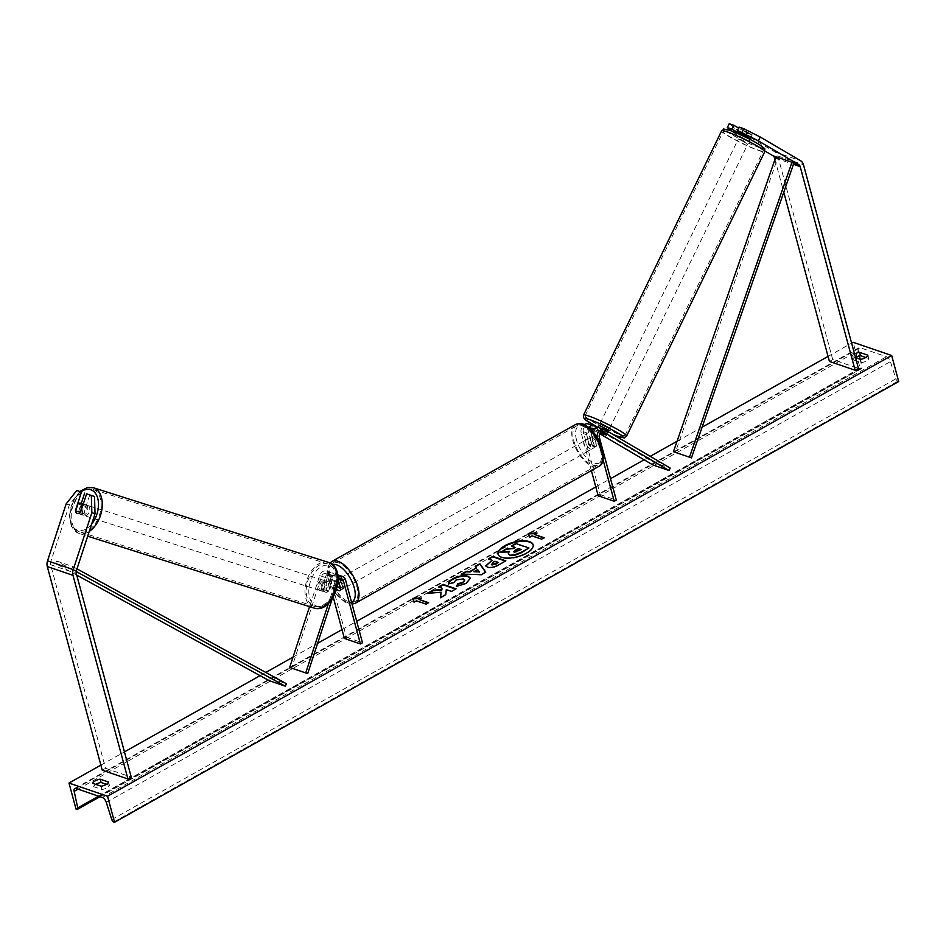 <?xml version="1.0" encoding="UTF-8"?>
<svg xmlns="http://www.w3.org/2000/svg" width="946" height="946" viewBox="0 0 946 946"><rect width="100%" height="100%" fill="white"/><g stroke="black" fill="none" stroke-linecap="round" stroke-linejoin="round"><path stroke-width="0.71" stroke-dasharray="4.73 3.55" d="M601.195 433.15L602.33 430.797L596.654 427.462M598.842 427.58A6.456 5.014 108.9 0 1 599.563 427.911L607.474 432.559L602.33 430.797M591.38 470.588L581.199 432.842L586.662 434.711A6.456 5.014 -71.1 0 1 588.589 427.426M581.199 432.842A6.456 5.014 -71.1 0 1 584.12 424.695M588.246 423.95A6.456 5.014 -71.1 0 1 588.968 424.281L654.135 462.57L670.194 468.069M598.179 495.775L600.249 494.616L583.268 431.683A3.772 2.921 -71.1 0 1 584.143 427.722A3.772 2.921 -71.1 0 1 587.371 426.492A3.772 2.921 -71.1 0 1 587.797 426.693L590.907 428.526M601.514 432.156L598.392 430.324A3.772 2.921 108.9 0 0 597.978 430.123A3.772 2.921 108.9 0 0 594.738 431.352A3.772 2.921 108.9 0 0 593.863 435.314L596.678 445.72A5.38 2.566 60.7 0 1 595.98 446.701A5.38 2.566 60.7 0 1 591.534 443.97L588.731 433.552A3.772 2.921 -71.1 0 1 590.304 428.893M593.177 429.851L599.835 433.765M652.965 464.983L654.135 462.57M603.122 460.075L597.257 438.341A6.456 5.014 -71.1 0 1 597.044 437.087M593.946 428.964L600.544 432.842M600.249 494.616L616.307 500.115M586.662 434.711L589.476 445.128A5.38 2.566 -119.3 0 0 593.911 447.86A5.38 2.566 -119.3 0 0 594.608 446.89L591.806 436.473L597.257 438.341M592.444 431.033A6.456 5.014 108.9 0 0 591.806 436.473M591.534 443.97L589.476 445.128M606.303 434.971L607.474 432.559M596.678 445.72L594.608 446.89M739.063 127.095L752.236 134.971L750.355 138.826L745.129 136.874L746.997 133.019L738.59 128.077M745.625 137.714L740.446 134.663L745.625 137.714L747.73 133.374L752.236 134.971L746.997 133.019M731.234 130.867L732.665 132.073L734.545 128.218L774.928 151.951A8.609 6.681 -71.1 0 1 777.789 155.948L832.728 359.586L858.424 368.384M732.665 132.073L764.959 151.053M829.429 361.431L832.728 359.586M774.951 159.519L783.773 192.204M745.129 136.874L740.623 134.226M734.545 128.218L729.212 123.725M750.261 138.636L752.141 134.781M89.787 494.853L83.756 513.264L80.576 512.247M83.756 513.264A5.38 3.394 107.6 0 1 80.564 514.447A5.38 3.394 107.6 0 1 80.516 514.435A5.38 3.394 107.6 0 1 78.624 511.502L81.285 503.378M79.937 491.471L69.342 504.916L50.717 561.818A4.304 3.346 108.9 0 0 50.599 564.691L105.55 768.318L102.239 770.174M69.342 504.916L66.161 503.899M105.55 768.318L131.246 777.115M78.624 511.502L75.763 510.592M336.126 588.436L338.597 587.052A5.38 2.566 60.7 0 1 336.729 583.339A5.38 2.566 60.7 0 1 336.776 580.288L334.305 581.684L336.126 588.436A5.38 2.566 -119.3 0 0 336.741 589.157A5.38 2.566 60.7 0 1 335.653 587.785L332.85 577.379A3.772 2.921 108.9 0 0 331.183 575.44A3.772 2.921 108.9 0 0 327.174 578.124L323.52 589.263A5.38 3.394 -72.4 0 0 325.424 592.196A5.38 3.394 -72.4 0 0 325.471 592.208A5.38 3.394 -72.4 0 0 328.664 591.025L326.666 590.387A5.38 3.394 107.6 0 1 323.473 591.569A5.38 3.394 107.6 0 1 323.426 591.557A5.38 3.394 107.6 0 1 321.534 588.637L325.176 577.486A6.456 5.014 108.9 0 1 332.058 572.898A6.456 5.014 108.9 0 1 334.908 576.22L337.722 586.626A5.38 2.566 -119.3 0 0 342.156 589.358A5.38 2.566 -119.3 0 0 342.854 588.388L340.052 577.982L345.515 579.851M344.368 638.444L346.437 637.285L329.456 574.352A6.456 5.014 108.9 0 0 326.595 571.017A6.456 5.014 108.9 0 0 319.724 575.617L309.567 606.646M333.264 597.269L327.387 575.511A3.772 2.921 108.9 0 0 325.72 573.572A3.772 2.921 108.9 0 0 321.711 576.244L291.652 668.077L289.653 667.438M338.053 577.639A6.456 5.014 108.9 0 0 335.783 581.116L328.487 603.406M338.1 580.986A3.772 2.921 108.9 0 0 337.769 581.743L332.081 599.125M340.052 577.982A6.456 5.014 -71.1 0 0 337.19 574.648A6.456 5.014 -71.1 0 0 330.32 579.248L326.666 590.387M291.652 668.077L307.71 673.576M328.664 591.025L332.306 579.874A3.772 2.921 -71.1 0 1 336.315 577.202A3.772 2.921 -71.1 0 1 337.982 579.141L338.361 580.537M346.437 637.285L362.495 642.783M335.653 587.785L337.722 586.626M323.52 589.263L321.534 588.637M340.797 589.547L342.854 588.388M590.174 437.856L592.007 444.62L589.524 446.004A5.38 2.566 60.7 0 1 587.655 442.302A5.38 2.566 60.7 0 1 587.703 439.251L590.174 437.856A5.38 2.566 -119.3 0 1 590.694 437.312L586.567 439.63A5.38 2.566 -119.3 0 0 586 443.225A5.38 2.566 -119.3 0 0 591.853 449.019A5.38 2.566 -119.3 0 0 592.421 445.424A5.38 2.566 -119.3 0 0 586.567 439.63M592.196 440.789A5.38 2.566 60.7 0 1 594.076 444.502A5.38 2.566 60.7 0 1 594.017 447.553L596.5 446.157L594.679 439.393L592.196 440.789L594.017 447.553M594.679 439.393A5.38 2.566 -119.3 0 0 590.694 437.312M344.805 584.616A5.38 2.566 -119.3 0 0 338.952 578.822A5.38 2.566 -119.3 0 0 338.372 582.405A5.38 2.566 -119.3 0 0 344.226 588.199A5.38 2.566 -119.3 0 0 344.805 584.616M338.018 582.334A5.38 2.566 -119.3 0 0 334.825 581.14A5.38 2.566 -119.3 0 0 334.305 581.684M339.046 583.079L341.27 581.825A5.38 2.566 60.7 0 1 343.15 585.539A5.38 2.566 60.7 0 1 343.102 588.589L340.619 589.985M592.007 444.62A5.38 2.566 -119.3 0 0 595.98 446.701A5.38 2.566 -119.3 0 0 596.5 446.157M587.703 439.251L589.524 446.004M336.776 580.288L338.597 587.052M343.102 588.589L341.27 581.825M346.863 583.446A5.38 2.566 -119.3 0 0 341.009 577.663A5.38 2.566 -119.3 0 0 340.442 581.246A5.38 2.566 -119.3 0 0 346.283 587.04A5.38 2.566 -119.3 0 0 346.863 583.446M583.93 444.384A5.38 2.566 60.7 0 1 584.51 440.789A5.38 2.566 60.7 0 1 590.363 446.583A5.38 2.566 60.7 0 1 589.784 450.178A5.38 2.566 60.7 0 1 583.93 444.384M600.414 450.024A22.231 10.583 60.7 0 1 598.038 464.864A22.231 10.583 60.7 0 1 573.879 440.942A22.231 10.583 60.7 0 1 576.256 426.102A22.231 10.583 60.7 0 1 600.414 450.024M330.39 577.805A22.231 10.583 -119.3 0 0 354.549 601.727A22.231 10.583 -119.3 0 0 356.914 586.898A22.231 10.583 -119.3 0 0 332.755 562.965A22.231 10.583 -119.3 0 0 330.39 577.805M740.718 136.744L749.185 141.238L740.718 136.744M750.355 138.826L752.236 134.911L743.757 130.489L742.551 130.264L739.5 136.531M599.055 425.641L608.739 430.335M601.904 433.564L603.3 430.667L598.12 427.627L603.3 430.667M598.12 427.627L596.713 430.513L601.207 432.05L602.614 429.165L607.805 432.204L602.614 429.165M607.805 432.204L606.398 435.101M600.592 432.795L596.713 430.513M747.73 133.374L742.551 130.323M750.355 138.766L752.236 134.911M747.044 131.861L745.2 135.656M744.94 136.2L750.131 139.251M601.431 423.441L609.91 427.935L601.431 423.441M746.808 143.425L738.341 138.944L746.808 143.425M728.183 132.475A22.231 2.188 25.9 0 1 750.722 142.657A22.231 2.188 25.9 0 1 763.174 151.005A22.231 2.188 25.9 0 1 758.172 150.107A22.231 2.188 25.9 0 1 735.633 139.925A22.231 2.188 25.9 0 1 723.182 131.577A22.231 2.188 25.9 0 1 728.183 132.475M620.056 434.391A22.231 2.188 -154.1 0 0 625.07 435.29A22.231 2.188 -154.1 0 0 612.606 426.942A22.231 2.188 -154.1 0 0 590.068 416.772A22.231 2.188 -154.1 0 0 585.066 415.862A22.231 2.188 -154.1 0 0 597.529 424.222A22.231 2.188 -154.1 0 0 620.056 434.391M498.128 554.427A18.151 7.509 -15.1 0 0 498.187 554.663A18.151 7.509 -15.1 0 0 508.853 558.578A18.151 7.509 -15.1 0 0 526.544 553.647A18.151 7.509 -15.1 0 0 533.237 545.203A18.151 7.509 -15.1 0 0 533.166 544.979M106.437 784.317L109.429 785.346A6.728 2.779 164.9 0 1 102.002 789.52L93.654 786.67L92.755 783.347M93.654 786.67A6.728 2.779 164.9 0 1 95.759 784.376M855.456 357.352A6.728 2.779 -15.1 0 0 853.032 359.835L852.133 356.524L855.539 357.683M854.557 354.041A6.728 2.779 -15.1 0 0 852.133 356.524M100.879 765.125L124.434 751.893M260.067 675.657L265.802 672.44M293.035 657.127L317.62 643.304M341.991 629.61L356.701 621.333M595.803 486.942L610.525 478.676M644.12 459.791L650.233 456.35M677.029 441.285L702.109 427.19M828.069 356.394L851.625 343.15M853.032 359.835L861.38 362.696A6.728 2.779 -15.1 0 0 868.806 358.51L865.815 357.493M898.7 381.522L897.884 381.25A2.424 1.159 60.7 0 1 895.909 378.802L890.399 361.609A4.848 2.306 -119.3 0 0 886.473 356.725L860.127 347.702A4.848 2.306 -119.3 0 0 858.909 347.738A4.848 2.306 -119.3 0 0 858.306 350.623L859.441 355.85M76.011 809.078L860.162 368.325L853.138 342.298M860.186 359.279L861.889 367.154A2.424 1.159 60.7 0 1 861.593 368.585A2.424 1.159 60.7 0 1 860.978 368.609L860.162 368.325M868.806 358.51L867.92 355.199M861.38 362.696L860.482 359.374M109.429 785.346L108.542 782.035M102.002 789.52L101.104 786.209M511.597 546.634L516.185 544.056L529.062 548.455M506.134 549.153L513.489 549.094L514.896 547.758M506.264 549.626L500.966 552.606M508.416 553.741L508.818 551.967M544.293 538.227L541.691 539.149M528.447 533.911L529.713 537.718L532.184 536.323L541.822 539.622M534.667 534.928L537.139 533.532L536.086 533.579M428.136 602.98L426.268 604.577L416.63 601.278L414.159 602.661L412.728 598.392M420.532 598.534L421.455 598.014M421.585 598.487L419.102 599.882M428.443 593.272L441.226 592.716M439.228 587.206L442.078 588.613M440.493 598.12L445.921 595.069L446.394 590.091L451.609 591.877L455.582 589.098M498.412 562.858L494.888 561.226M495.018 561.699L492.854 562.917L491.896 564.963M505.377 561.108L498.909 565.294C494.451 567.718 490.655 568.487 487.533 567.6L485.866 566.075M492.227 560.742L488.432 559.015M470.446 578.408L466.224 583.895L456.41 586.437M464.746 580.205L463.528 579.366L456.149 580.406L453.867 582.559M453.985 583.032L448.51 583.836M479.551 572.389L477.647 569.622M477.777 570.095L474.088 572.164M476.429 568.369L475.176 566.465M485.901 572.614L481.396 574.6M481.526 575.073L461.553 574.116M461.672 574.589L462.476 574.139M513.844 551.849L514.376 552.535L518.384 551.672L520.785 549.768M82.515 515.062A5.38 3.394 -72.4 0 0 82.562 515.073A5.38 3.394 -72.4 0 0 87.41 511.006A5.38 3.394 -72.4 0 0 85.861 504.833A5.38 3.394 -72.4 0 0 85.814 504.821A5.38 3.394 -72.4 0 0 80.966 508.889A5.38 3.394 -72.4 0 0 82.515 515.062M82.775 505.519L86.039 506.559L83.65 513.867A5.38 3.394 -72.4 0 0 86.039 506.559M83.65 513.867L80.067 512.732M321.439 590.931A5.38 3.394 -72.4 0 0 321.486 590.943A5.38 3.394 -72.4 0 0 326.335 586.875A5.38 3.394 -72.4 0 0 324.785 580.69A5.38 3.394 -72.4 0 0 324.75 580.678A5.38 3.394 -72.4 0 0 319.89 584.746A5.38 3.394 -72.4 0 0 321.439 590.931L325.471 592.208A5.38 3.394 -72.4 0 0 328.144 591.498L325.755 590.742A5.38 3.394 -72.4 0 0 328.156 583.434L325.755 590.742M321.262 589.204L323.65 581.896A5.38 3.394 -72.4 0 0 321.262 589.204L323.65 589.961A5.38 3.394 -72.4 0 0 325.424 592.196A5.38 3.394 -72.4 0 0 325.471 592.208L323.473 591.569M324.75 580.678L328.723 581.944A5.38 3.394 -72.4 0 1 328.77 581.956A5.38 3.394 -72.4 0 1 330.544 584.19L328.156 583.434M328.723 581.944A5.38 3.394 -72.4 0 0 326.051 582.653L323.65 581.896M330.544 584.19L328.144 591.498M323.65 589.961L326.051 582.653M75.562 511.183L79.145 512.33L81.545 505.022A5.38 3.394 -72.4 0 0 79.145 512.33M81.545 505.022L77.962 503.875M319.452 590.292A5.38 3.394 -72.4 0 0 319.5 590.304A5.38 3.394 -72.4 0 0 324.348 586.236A5.38 3.394 -72.4 0 0 322.799 580.064A5.38 3.394 -72.4 0 0 322.752 580.052A5.38 3.394 -72.4 0 0 317.903 584.12A5.38 3.394 -72.4 0 0 319.452 590.292M87.848 505.46A5.38 3.394 107.6 0 1 89.397 511.644A5.38 3.394 107.6 0 1 84.549 515.712A5.38 3.394 107.6 0 1 84.501 515.7A5.38 3.394 107.6 0 1 82.952 509.516A5.38 3.394 107.6 0 1 87.812 505.448A5.38 3.394 107.6 0 1 87.848 505.46M79.263 531.711A22.231 14.024 107.6 0 1 72.866 506.181A22.231 14.024 107.6 0 1 92.909 489.389A22.231 14.024 107.6 0 1 93.098 489.449A22.231 14.024 107.6 0 1 99.496 514.967A22.231 14.024 107.6 0 1 79.452 531.77A22.231 14.024 107.6 0 1 79.263 531.711M328.037 564.053A22.231 14.024 -72.4 0 0 327.848 563.993A22.231 14.024 -72.4 0 0 307.805 580.785A22.231 14.024 -72.4 0 0 314.202 606.303A22.231 14.024 -72.4 0 0 314.391 606.374A22.231 14.024 -72.4 0 0 334.435 589.571A22.231 14.024 -72.4 0 0 328.037 564.053M775.897 156.776L793.931 162.96L777.872 157.45L675.385 452.377M777.872 157.45L775.909 156.764M76.732 575.097L55.53 563.473L71.6 568.972L76.2 571.502M55.53 563.473L56.665 561.037L270.355 678.247L269.22 680.671M270.355 678.247L286.413 683.745M56.665 561.037L72.724 566.536L76.981 568.877M71.6 568.972L72.724 566.536M588.968 424.281L594.419 426.149M587.797 426.693L592.385 428.266M583.268 431.683L588.731 433.552M599.563 427.911L605.026 429.78M598.392 430.324L602.992 431.896M593.863 435.314L599.326 437.182M777.789 155.948L803.485 164.746M775.436 158.124L793.469 164.308M774.928 151.951L800.623 160.749M50.599 564.691L76.295 573.489M50.717 561.818L76.413 570.615M329.456 574.352L334.908 576.22M319.724 575.617L325.176 577.486M327.387 575.511L332.85 577.379M321.711 576.244L327.174 578.124M330.32 579.248L335.783 581.116M332.306 579.874L337.769 581.743M337.982 579.141L339.271 579.579M576.528 439.985A21.261 10.122 60.7 0 1 584.167 425.641A21.261 10.122 60.7 0 1 601.893 448.676A21.261 10.122 60.7 0 1 594.254 463.02A21.261 10.122 60.7 0 1 576.528 439.985M575.405 424.6A23.957 11.399 -119.3 0 0 572.85 440.588A23.957 11.399 -119.3 0 0 598.889 466.366M332.294 564.514A21.261 10.122 -119.3 0 0 328.901 579.165A21.261 10.122 -119.3 0 0 351.557 602.271M355.389 603.229A23.957 11.399 60.7 0 1 329.362 577.45A23.957 11.399 60.7 0 1 331.916 561.463M760.04 147.753A21.261 2.093 25.9 0 1 758.692 147.304A21.261 2.093 25.9 0 1 731.66 134.533A21.261 2.093 25.9 0 1 730.005 130.453M721.632 130.82A23.957 2.365 -154.1 0 0 735.054 139.819A23.957 2.365 -154.1 0 0 759.331 150.781A23.957 2.365 -154.1 0 0 764.723 151.762M598.038 427.391A21.261 2.093 -154.1 0 0 612.653 434.261M626.619 436.047A23.957 2.365 25.9 0 1 621.226 435.077A23.957 2.365 25.9 0 1 596.938 424.115A23.957 2.365 25.9 0 1 583.516 415.117M102.334 797.478L886.473 356.725M75.987 788.456L860.127 347.702M113.745 821.991L897.884 381.25M76.839 809.362L860.978 368.609M98.585 796.189L861.889 367.154M78.08 789.165L858.306 350.623M106.259 802.362L890.399 361.609M111.77 819.555L895.909 378.802M91.644 524.084A21.261 13.41 107.6 0 1 77.572 530.15A21.261 13.41 107.6 0 1 69.992 512.909A21.261 13.41 107.6 0 1 80.907 491.802M93.429 487.746A23.957 15.101 -72.4 0 0 71.837 505.85A23.957 15.101 -72.4 0 0 78.719 533.343A23.957 15.101 -72.4 0 0 78.932 533.414A23.957 15.101 -72.4 0 0 89.243 531.439M316.496 606.019A21.261 13.41 -72.4 0 0 335.806 590.15A21.261 13.41 -72.4 0 0 329.728 565.602A21.261 13.41 -72.4 0 0 310.43 581.471A21.261 13.41 -72.4 0 0 316.496 606.019M313.67 607.947A23.957 15.101 107.6 0 1 306.729 580.608A23.957 15.101 107.6 0 1 328.167 562.279M587.371 426.492L592.835 428.372M597.978 430.123L603.43 431.991M608.124 431.601L607.568 432.748M591.853 449.019L593.911 447.86M80.564 514.447L82.562 515.073M326.595 571.017L332.058 572.898M325.72 573.572L331.183 575.44M336.315 577.202L341.778 579.07M344.226 588.199L342.156 589.358M329.988 563L327.907 566.831L327.328 570.403L328.368 578.704L332.448 588.578L337.663 596.027L345.373 602.507L352.078 604.21M338.952 578.822L334.825 581.14M341.009 577.663L584.51 440.789M354.549 601.727L598.038 464.864M332.755 562.965L576.256 426.102M346.283 587.04L589.784 450.178M598.002 427.391L612.772 434.332M742.551 130.264L741.096 133.244M598.191 427.415L596.713 430.454M750.083 139.393L749.185 141.238M600.225 423.229L738.341 138.944M625.07 435.29L763.174 151.005M585.066 415.862L723.182 131.577M609.91 427.935L748.014 143.638M99.98 796.674L861.593 368.585M74.769 788.491L858.909 347.738M79.819 491.435L69.212 514.695L71.352 526.461L78.695 533.331L87.682 536.193M83.272 504.005L85.814 504.821M319.5 590.304L84.549 515.712M327.848 563.993L92.909 489.389M314.391 606.374L79.452 531.77M322.752 580.052L87.812 505.448"/><path stroke-width="1.42" d="M600.544 432.842L601.195 433.15M601.159 433.209L606.398 435.16L601.514 432.156M588.589 427.426A6.456 5.014 -71.1 0 1 593.71 425.818A6.456 5.014 -71.1 0 1 594.419 426.149L596.654 427.462M584.12 424.695A6.456 5.014 -71.1 0 1 588.246 423.95L593.71 425.818M590.304 428.893A3.772 2.921 -71.1 0 1 592.835 428.372A3.772 2.921 -71.1 0 1 593.248 428.562L593.946 428.964M590.907 428.526L593.177 429.851M599.835 433.765L652.965 464.983L669.023 470.481L670.194 468.069L605.026 429.78A6.456 5.014 -71.1 0 0 604.305 429.449A6.456 5.014 -71.1 0 0 597.044 437.087M591.38 470.588L598.179 495.775L614.238 501.274L616.307 500.115L599.326 437.182A3.772 2.921 -71.1 0 1 600.202 433.221A3.772 2.921 -71.1 0 1 603.43 431.991A3.772 2.921 -71.1 0 1 603.855 432.192L669.023 470.481M614.238 501.274L603.122 460.075M604.305 429.449L598.842 427.58A6.456 5.014 108.9 0 0 592.444 431.033M727.344 127.58L729.212 123.725L733.93 125.333L732.062 129.188L727.344 127.58L731.234 130.867M764.959 151.053L773.059 155.806A4.304 3.346 -71.1 0 1 774.49 157.805L774.951 159.519M800.623 160.749A8.609 6.681 -71.1 0 1 803.485 164.746L858.424 368.384L855.125 370.241L800.186 166.602A4.304 3.346 -71.1 0 0 798.755 164.604L758.361 140.871L741.912 132.57L743.781 128.715L760.241 137.016L800.623 160.749M783.773 192.204L829.429 361.431L855.125 370.241M750.083 139.393L750.261 138.636L737.194 130.95L741.912 132.57M740.623 134.226L732.062 129.188M737.194 130.95L739.063 127.095L743.781 128.715M738.59 128.077L733.93 125.333M760.241 137.016L758.361 140.871M86.606 493.836L91.324 495.456L91.857 512.708L95.038 513.713L94.505 496.461L86.606 493.836L80.576 512.247A5.38 3.394 107.6 0 1 77.383 513.43A5.38 3.394 107.6 0 1 77.336 513.418A5.38 3.394 107.6 0 1 75.432 510.497L81.462 492.074L76.744 490.466L81.462 492.074M76.744 490.466L66.161 503.899L47.537 560.812A8.609 6.681 108.9 0 0 47.3 566.548L102.239 770.174L127.935 778.972L72.996 575.345A8.609 6.681 108.9 0 1 73.232 569.61L91.857 512.708M95.038 513.713L76.413 570.615A4.304 3.346 108.9 0 0 76.295 573.489L131.246 777.115L127.935 778.972M81.285 503.378L84.655 493.091M94.505 496.461L91.324 495.456M309.567 606.646L289.653 667.438L305.724 672.937L328.487 603.406M333.264 597.269L344.368 638.444L360.426 643.942L362.495 642.783L345.515 579.851A6.456 5.014 108.9 0 0 342.653 576.516A6.456 5.014 108.9 0 0 338.053 577.639M360.426 643.942L343.445 581.01A3.772 2.921 108.9 0 0 341.778 579.07A3.772 2.921 108.9 0 0 338.1 580.986M332.081 599.125L307.71 673.576L305.724 672.937M338.361 580.537L340.797 589.547A5.38 2.566 60.7 0 1 340.099 590.529A5.38 2.566 60.7 0 1 336.741 589.157A5.38 2.566 -119.3 0 0 340.099 590.529A5.38 2.566 -119.3 0 0 340.619 589.985L338.798 583.221A5.38 2.566 -119.3 0 0 338.018 582.334M608.124 431.601L608.739 430.335L600.261 425.854L599.055 425.641L598.191 427.415M600.592 432.795L606.398 435.16L601.443 432.192M745.2 135.656L744.94 136.2L750.355 138.766M526.414 553.174A18.151 7.509 -15.1 0 0 533.118 544.73A18.151 7.509 -15.1 0 0 522.44 540.828A18.151 7.509 -15.1 0 0 504.75 545.759A18.151 7.509 -15.1 0 0 498.057 554.19A18.151 7.509 -15.1 0 0 508.723 558.105A18.151 7.509 -15.1 0 0 526.414 553.174M533.166 544.979A18.151 7.509 -15.1 0 0 504.88 546.232A18.151 7.509 -15.1 0 0 498.128 554.427M92.755 783.347A6.728 2.779 164.9 0 1 95.239 780.84A6.728 2.779 164.9 0 1 100.181 779.173L108.542 782.035A6.728 2.779 164.9 0 1 101.104 786.209L92.755 783.347M95.759 784.376A6.728 2.779 164.9 0 1 96.137 784.151A6.728 2.779 164.9 0 1 101.08 782.484L106.437 784.317M855.539 357.683L860.482 359.374A6.728 2.779 -15.1 0 0 867.92 355.199L859.559 352.338A6.728 2.779 -15.1 0 0 854.616 354.005A6.728 2.779 -15.1 0 0 854.557 354.041M865.815 357.493L860.458 355.661A6.728 2.779 -15.1 0 0 855.515 357.328A6.728 2.779 -15.1 0 0 855.456 357.352M448.51 583.836C448.097 582.44 449.563 580.738 452.921 578.739C458.408 575.925 463.469 575.085 468.081 576.232L470.399 578.16L466.094 583.422L456.41 586.437L457.781 583.788L462.89 582.287L464.711 579.957L463.398 578.893L456.031 579.933L453.867 582.559L448.51 583.836M487.403 567.127L485.771 565.838L492.097 560.269L488.432 559.015L493.008 556.437L505.85 560.836L498.779 564.821C494.32 567.245 490.525 568.014 487.403 567.127M441.096 592.243L440.375 597.647L445.791 594.596L446.264 589.618L451.479 591.404L456.055 588.826L443.201 584.427L438.637 587.005L441.948 588.14L441.723 589.583L432.807 590.28L427.308 593.367L441.096 592.243L440.576 597.529M851.625 343.15L853.138 342.298L891.676 355.507L898.7 381.522L114.561 822.275L113.745 821.991A2.424 1.159 60.7 0 1 111.77 819.555L106.259 802.362A4.848 2.306 -119.3 0 0 102.334 797.478L75.987 788.456A4.848 2.306 -119.3 0 0 74.769 788.491A4.848 2.306 -119.3 0 0 74.166 791.376L77.749 807.896A2.424 1.159 60.7 0 1 77.442 809.338A2.424 1.159 60.7 0 1 76.839 809.362L76.011 809.078L68.999 783.052L100.879 765.125M124.434 751.893L260.067 675.657M265.802 672.44L293.035 657.127M317.62 643.304L341.991 629.61M356.701 621.333L595.803 486.942M610.525 478.676L644.12 459.791M650.233 456.35L677.029 441.285M702.109 427.19L828.069 356.394M68.999 783.052L107.537 796.248L891.676 355.507M534.537 534.455L537.009 533.059L528.294 533.438L529.583 537.245L532.054 535.85L541.691 539.149L544.175 537.754L534.537 534.455L543.702 538.026M414.029 602.188L412.728 598.392L421.455 598.014L418.983 599.409L428.609 602.708L426.138 604.104L416.5 600.805L414.029 602.188M469.902 571.49L476.299 567.896L475.176 566.465L479.906 563.804L485.771 572.141L481.396 574.6L461.553 574.116L466.425 571.384L470.032 571.963L476.299 567.896M107.537 796.248L114.561 822.275M859.441 355.85L860.186 359.279M860.458 355.661L859.559 352.338M101.08 782.484L100.181 779.173M528.932 547.982L521.234 552.854L514.458 555.408L509.989 555.207L508.333 553.516L509.279 551.447L500.836 552.133L506.134 549.153L513.371 548.621L515.369 547.486L511.479 546.161L516.055 543.583L528.932 547.982L521.116 552.381L514.328 554.935L509.953 555.196L508.416 553.741M514.896 547.758L511.479 546.161M508.818 551.967L500.836 552.133M536.086 533.579L528.447 533.911M412.894 598.865L420.532 598.534M428.136 602.98L418.983 599.409M441.948 588.14L441.853 590.056L432.937 590.753L428.443 593.272M455.582 589.098L443.331 584.9L439.228 587.206M491.814 564.502L498.282 562.385L494.888 561.226L492.724 562.444L491.944 564.975L496.272 564.064L498.282 562.385M491.352 564.254L491.944 564.975M485.866 566.075L492.097 560.269M489.035 559.216L493.008 556.437M493.138 556.91L505.377 561.108M448.641 584.309C448.227 582.913 449.693 581.211 453.051 579.212C458.538 576.398 463.599 575.558 468.211 576.705L470.446 578.408M456.8 586.402L457.781 583.788M457.911 584.261L463.02 582.76L464.746 580.205M477.647 569.622L473.97 571.691L479.421 571.916L477.647 569.622M479.421 571.916L473.97 571.691M475.471 566.843L479.906 563.804M480.024 564.277L485.629 572.224M462.476 574.139L466.425 571.384M466.555 571.857L470.032 571.963M514.21 552.05L521.258 549.508L518.172 548.444L515.144 550.146L514.21 552.05L513.702 551.636M520.785 549.768L518.302 548.917L515.274 550.619L514.34 552.523M77.336 513.418A5.38 3.394 -72.4 0 0 77.383 513.43A5.38 3.394 -72.4 0 0 80.067 512.732L82.456 505.424A5.38 3.394 -72.4 0 0 80.682 503.189A5.38 3.394 -72.4 0 0 80.635 503.177A5.38 3.394 -72.4 0 0 77.962 503.875L75.562 511.183A5.38 3.394 -72.4 0 0 77.336 513.418M673.422 451.691L775.909 156.764L791.968 162.263L793.931 162.96L691.443 457.876L673.422 451.691L691.443 457.876M791.968 162.263L689.48 457.19M76.2 571.502L285.29 686.181L269.22 680.671L76.732 575.097M76.981 568.877L286.413 683.745L285.29 686.181M592.385 428.266L593.248 428.562M602.992 431.896L603.855 432.192M774.49 157.805L775.436 158.124M793.469 164.308L800.186 166.602M773.059 155.806L775.897 156.776M793.931 162.96L798.755 164.604M47.3 566.548L72.996 575.345M47.537 560.812L73.232 569.61M339.271 579.579L343.445 581.01M601.443 450.379A23.957 11.399 -119.3 0 0 575.405 424.6C584.746 421.963 585.148 425.795 590.611 429.177C596.228 434.675 600.166 441.333 602.436 449.125C604.222 458.786 603.04 464.533 598.889 466.366A23.957 11.399 -119.3 0 0 601.443 450.379M351.557 602.271A21.261 10.122 -119.3 0 0 354.277 587.856A21.261 10.122 -119.3 0 0 332.294 564.514M575.405 424.6L331.916 561.463A23.957 11.399 60.7 0 1 357.943 587.241A23.957 11.399 60.7 0 1 355.389 603.229L598.889 466.366M727.025 131.801A23.957 2.365 -154.1 0 0 721.632 130.82C726.15 128.573 719.185 128.325 729.709 130.312C740.15 134.214 750.225 139.097 759.91 144.963C767.135 150.911 764.096 146.985 764.723 151.762A23.957 2.365 -154.1 0 0 751.301 142.763A23.957 2.365 -154.1 0 0 727.025 131.801M612.653 434.261A21.261 2.093 -154.1 0 0 618.235 436.413A21.261 2.093 -154.1 0 0 616.579 432.334A21.261 2.093 -154.1 0 0 589.559 419.563A21.261 2.093 -154.1 0 0 598.038 427.391M721.632 130.82L583.516 415.117A23.957 2.365 25.9 0 1 588.909 416.086A23.957 2.365 25.9 0 1 613.185 427.048A23.957 2.365 25.9 0 1 626.619 436.047L764.723 151.762M730.005 130.453A21.261 2.093 25.9 0 1 756.197 142.74A21.261 2.093 25.9 0 1 760.04 147.753M77.749 807.896L98.585 796.189M74.166 791.376L78.08 789.165M80.907 491.802A21.261 13.41 107.6 0 1 90.804 489.744A21.261 13.41 107.6 0 1 98.49 503.78A21.261 13.41 107.6 0 1 91.644 524.084M89.243 531.439A23.957 15.101 -72.4 0 0 102.133 507.695A23.957 15.101 -72.4 0 0 93.63 487.817A23.957 15.101 -72.4 0 0 93.429 487.746L328.368 562.35A23.957 15.101 107.6 0 1 328.581 562.409A23.957 15.101 107.6 0 1 335.475 589.914A23.957 15.101 107.6 0 1 313.871 608.006A23.957 15.101 107.6 0 1 313.67 607.947M328.167 562.279A23.957 15.101 107.6 0 1 328.368 562.35L328.617 562.421C348.282 568.404 334.021 614.687 313.871 608.006L87.682 536.193M337.71 574.825L342.653 576.516M331.916 561.463L329.988 563M352.078 604.21L355.389 603.229M583.516 415.117L583.422 417.458L585.68 420.071L598.002 427.391M612.772 434.332L618.53 436.555C627.233 438.376 622.539 438.566 626.619 436.047M741.096 133.244L740.399 134.687M77.442 809.338L99.98 796.674M80.635 503.177L83.272 504.005M79.819 491.435L87.505 487.474L93.429 487.746"/></g></svg>
